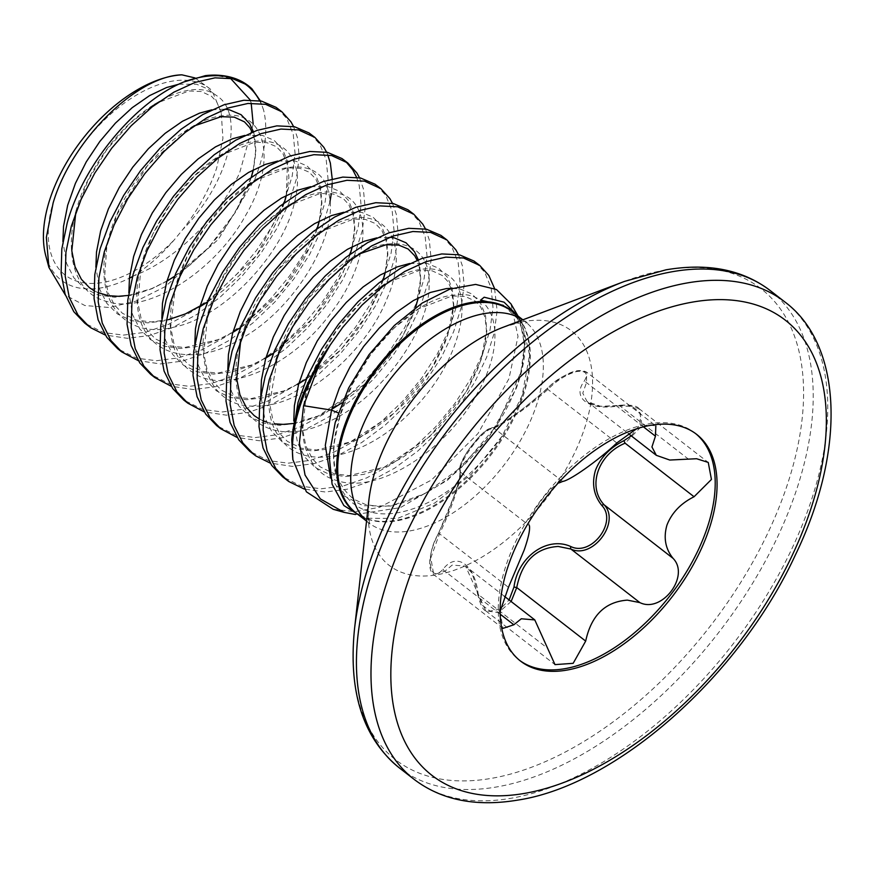 <?xml version="1.0" encoding="UTF-8"?>
<svg xmlns="http://www.w3.org/2000/svg" width="875" height="875" viewBox="0 0 875 875"><rect width="100%" height="100%" fill="white"/><g stroke="black" fill="none" stroke-linecap="round" stroke-linejoin="round"><path stroke-width="0.66" stroke-dasharray="4.38 3.28" d="M355.545 514.522L400.356 507.631L447.628 480.167L488.808 437.555L516.337 388.227C526.706 360.03 527.789 336.952 519.586 318.97L518.022 316.05M335.223 422.461L340.014 416.073L334.753 440.016C331.166 466.998 337.695 486.839 354.342 499.527L365.673 504.569L377.836 506.362C394.931 506.898 414.105 500.555 435.378 487.331C476.383 462.47 516.348 406.919 522.944 361.561C524.869 348.655 524.486 337.684 521.795 328.65C515.003 311.555 513.548 312.123 503.333 305.353L521.861 322.7L529.594 354.911L522.102 395.642L502.152 436.1L471.428 474.13L434.831 502.961L397.567 518.416L364.875 518.252L369.228 519.477A127.652 71.389 -52.2 0 1 358.247 514.664M333.211 509.294L355.042 511.645L379.575 507.325L431.506 480.014L477.969 433.562L508.944 378.711L518.011 336.405L510.923 303.822M45.763 255.686A124.37 69.552 127.8 0 0 129.434 278.173M132.497 276.587A124.37 69.552 127.8 0 0 134.258 275.636C176.98 259.208 220.008 215.195 239.619 172.933L253.203 124.261M259.645 100.745A143.347 80.161 -52.2 0 1 263.659 110.316C268.264 129.577 265.322 152.545 254.822 179.222L218.367 239.367L165.178 286.65L136.577 300.978L109.145 307.486L84.875 305.539L65.45 295.181M475.661 262.27L484.684 272.234L491.148 287.962L492.986 307.475L490.066 329.864L482.486 354.134L470.509 379.17L454.617 403.845L435.455 427.044L413.82 447.716L390.6 464.92L366.767 477.87L343.306 485.964L321.213 488.797L301.383 486.227L282.614 476.809M494.583 288.553L497.109 310.68L494.189 333.069L486.609 357.328L474.633 382.364L458.741 407.039L439.578 430.248L417.944 450.92L394.723 468.125L370.891 481.075L347.43 489.158L325.336 492.002L304.303 489.07M277.758 108.588L286.781 118.552L293.245 134.28L295.094 153.792L292.173 176.181L284.594 200.452L272.617 225.487L256.725 250.162L237.562 273.361L215.928 294.033L192.708 311.238L168.875 324.188L145.414 332.281L123.32 335.114L103.491 332.544L84.722 323.127M293.562 126.536L297.369 137.484L299.217 156.997L296.297 179.386L288.717 203.656L276.741 228.681L260.848 253.367L241.686 276.566L220.052 297.238L196.831 314.442L172.998 327.392L149.537 335.486L127.444 338.319L105.23 335.005M310.745 134.203L319.769 144.167L326.233 159.895L328.07 179.408L325.161 201.797L317.57 226.067L305.594 251.103L289.702 275.778L270.55 298.977L248.905 319.648L225.684 336.853L201.852 349.803L178.402 357.897L156.297 360.73L136.478 358.159L117.709 348.742M326.55 152.152L327.742 154.864M332.216 178.894L332.183 183.203M331.942 187.6L331.319 193.616M330.006 201.589L321.694 229.261L309.717 254.297L293.825 278.972L274.673 302.181L253.028 322.853L229.808 340.058L205.975 353.008L182.525 361.091L160.42 363.934L138.217 360.62M343.733 159.819L345.734 161.492M356.606 177.275L359.22 185.511L361.058 205.023L358.137 227.412L350.558 251.672L338.581 276.708L322.689 301.383L303.527 324.592L281.892 345.264L258.672 362.469L234.839 375.419L211.378 383.502L189.284 386.345L169.455 383.775L150.686 374.358M359.527 177.767L363.333 188.716L365.181 208.217L362.261 230.617L354.681 254.877L342.705 279.912L326.812 304.588L307.65 327.786L286.016 348.458L262.795 365.673L238.962 378.623L215.502 386.706L193.408 389.55L171.194 386.236M376.709 185.434L385.733 195.387L392.197 211.127L394.034 230.628L391.125 253.028L383.534 277.288L371.558 302.323L355.666 326.998L336.514 350.197L314.869 370.88L298.922 383.195M392.514 203.383L396.32 214.331L398.158 233.833L395.248 256.233L387.658 280.492L375.681 305.528L359.789 330.203L340.637 353.402L318.992 374.073L295.772 391.278L271.939 404.228L248.489 412.322L226.384 415.166L204.181 411.852M409.697 211.039L418.72 221.003L425.184 236.742L427.022 256.244L424.102 278.644L416.522 302.903L404.545 327.939L388.653 352.614L369.491 375.812L347.856 396.484L324.636 413.7L300.803 426.639L277.342 434.733L255.248 437.577L235.419 434.995L216.65 425.578M425.491 228.988L429.297 239.936L431.145 259.448L428.225 281.838L420.645 306.108L408.669 331.144L392.777 355.819L373.614 379.017L351.98 399.689L328.759 416.894L304.927 429.844L281.466 437.938L259.372 440.77L237.158 437.467M442.673 236.655L451.697 246.619L458.161 262.347L459.998 281.859L457.089 304.248L449.498 328.519L437.522 353.555L421.63 378.23L402.478 401.428L380.833 422.1L357.623 439.305L333.78 452.255L310.33 460.348L288.225 463.181L268.406 460.611L249.638 451.194M458.478 254.603L462.284 265.552L464.122 285.064L461.213 307.453L453.622 331.723L441.645 356.748L425.753 381.434L406.602 404.633L384.956 425.305L361.736 442.509L337.903 455.459L314.453 463.553L292.348 466.386L270.145 463.072M297.095 384.464L267.816 401.034L244.366 409.117L222.261 411.961L202.442 409.38L183.673 399.963M194.972 77.919L210.088 88.867L213.303 93.636L221.244 112.689L222.928 138.491L216.65 168.131C209.431 189.405 198.045 209.989 182.492 229.873L174.245 239.87C161.908 254.242 148.586 266.164 134.258 275.636M210.088 88.867A117.994 65.986 127.8 0 0 127.433 100.887A117.994 65.986 127.8 0 0 55.059 196.306A117.994 65.986 127.8 0 0 75.359 280.689A117.994 65.986 127.8 0 0 174.245 239.87M631.269 435.859L640.019 424.528L640.467 413.317L632.362 406.448L618.822 405.88C589.717 411.064 571.681 398.398 583.931 381.587C595 364.558 564.539 369.939 548.013 387.898C528.544 406.077 498.991 427.044 491.083 428.345C482.88 427.952 456.706 462.831 460.184 469.492C460.852 473.867 458.948 482.42 454.475 495.184L438.145 534.231C425.097 555.702 429.384 585.189 443.177 569.067C456.619 551.72 474.72 564.441 478.067 593.359L482.059 605.106L490.142 611.067L500.216 609.12L509.097 599.944M695.691 433.65A143.544 80.27 127.8 0 0 694.772 432.917A143.544 80.27 127.8 0 0 594.278 448.044A143.544 80.27 127.8 0 0 506.548 563.905A143.544 80.27 127.8 0 0 518.689 659.663A143.544 80.27 127.8 0 0 519.63 660.373M500.095 611.483L502.95 628.381M511.12 601.519L498.586 612.544L485.767 610.859L465.511 566.092L452.167 565.097L444.905 571.222L433.727 574.623L430.817 557.911L439.491 533.772C450.964 510.606 461.978 478.297 460.469 472.15L529.43 525.7C526.291 519.728 547.378 488.338 559.147 482.891M460.184 469.492A2.155 2.067 -11.9 0 0 460.469 472.15C457.002 465.784 477.958 434.481 490.066 429.242L493.686 427.919C500.752 426.584 529.112 406.459 547.881 389.419C557.484 379.827 567.623 373.702 578.298 371.055L586.622 372.159L586.491 382.627L582.772 393.214L587.059 401.527L600.622 406.317L627.517 405.081L639.013 408.658L642.206 425.611L625.111 443.198M616.831 442.969L547.881 389.419A2.155 0.952 -134.1 0 1 547.695 388.03C548.603 386.586 553.361 382.933 561.969 377.07L568.4 373.68C575.586 370.125 581.667 369.622 586.622 372.17L655.834 425.906L647.577 424.856L636.344 428.881M478.067 593.359A2.155 0.766 -7.1 0 0 477.586 593.928C474.447 579.348 471.887 571.703 469.93 570.992L465.489 566.081L504.328 596.236M438.145 534.231A2.155 0.864 28.1 0 1 438.167 533.914L447.081 514.752L454.387 495.163C458.675 482.53 460.502 474.502 459.845 471.078L459.845 471.078C458.413 469 461.191 462.033 468.169 450.166L480.484 435.4L486.719 430.259L492.264 427.634A2.155 2.045 -100.4 0 0 491.083 428.345M562.636 481.458L493.686 427.919A2.155 2.045 -100.4 0 0 492.264 427.634C495.403 426.989 500.423 424.353 507.325 419.705C517.267 413.613 530.731 403.058 547.695 388.03A2.155 0.952 -134.1 0 1 548.013 387.898M502.95 628.392L433.705 574.623C427.088 570.139 428.772 552.53 438.167 533.914A2.155 0.864 28.1 0 1 439.491 533.772L508.452 587.322M443.177 569.067A2.155 1.531 -137.5 0 0 444.905 571.222L500.139 614.119M643.431 426.847L586.491 382.627A2.155 1.608 31 0 0 583.931 381.587M485.712 610.816C482.902 609.984 480.189 604.352 477.586 593.928A2.155 0.766 -7.1 0 0 478.111 594.344L547.072 647.894M688.658 459.309L619.708 405.759A2.155 0.689 -99.8 0 0 619.172 405.311A2.155 0.689 -99.8 0 0 618.822 405.88M263.659 110.316L260.378 100.887M251.191 103.217L250.162 99.936M230.431 78.269L214.156 75.086M340.014 416.073L338.198 412.869M522.966 396.528A127.433 71.269 127.8 0 0 512.181 311.511L521.948 322.82A127.652 71.389 -52.2 0 1 522.233 395.817A127.652 71.389 -52.2 0 1 369.228 519.477L355.863 512.816A127.433 71.269 127.8 0 0 445.08 499.384A127.433 71.269 127.8 0 0 522.966 396.528M366.559 520.975A127.433 71.269 127.8 0 0 368.878 522.922A127.433 71.269 127.8 0 0 410.058 530.884A127.433 71.269 127.8 0 0 535.981 406.634A127.433 71.269 127.8 0 0 525.197 321.617A127.433 71.269 127.8 0 0 522.747 319.856M514.566 313.37A127.652 71.389 -52.2 0 1 521.948 322.82L521.883 322.689M366.548 521.117L370.552 524.65C371.788 523.972 367.598 529.353 368.856 500.369A148.509 83.048 127.8 0 0 437.259 574.722A148.509 83.048 127.8 0 0 584.008 429.92A148.509 83.048 127.8 0 0 523.447 321.573A148.509 83.048 127.8 0 0 503.344 327.195L517.355 323.203L527.297 322.82L522.867 319.812M354.506 629.048A298.113 166.709 127.8 0 0 491.816 778.291A298.113 166.709 127.8 0 0 786.363 487.627A298.113 166.709 127.8 0 0 664.803 270.134A298.113 166.709 127.8 0 0 624.466 281.422M399.448 767.987A302.236 169.017 127.8 0 0 497.131 786.866A302.236 169.017 127.8 0 0 763.842 563.883A302.236 169.017 127.8 0 0 770.208 290.566M413.995 779.275A302.236 169.017 127.8 0 0 511.678 798.164A302.236 169.017 127.8 0 0 778.378 575.17A302.236 169.017 127.8 0 0 784.744 301.864M215.25 75.108A143.347 80.161 -52.2 0 1 240.822 81.364M502.152 436.1C457.953 499.308 400.323 521.041 370.42 511.897C332.566 501.812 326.78 456.608 339.784 416.522C354.856 357.514 413.853 297.762 454.584 295.006C496.748 288.805 509.064 340.167 476.219 395.216C445.845 450.494 377.803 494.473 337.466 480.703C295.17 470.312 290.598 404.731 325.412 347.528C358.137 289.384 420.667 254.089 447.245 274.794C476.23 292.305 461.245 360.238 414.411 408.089C369.141 457.537 303.264 473.605 280 437.861C249.966 400.848 284.2 308.963 338.341 267.761C385.328 228.539 432.272 239.006 429.089 286.366C428.925 331.887 378.306 401.592 325.117 423.183C271.698 447.869 228.856 417.802 236.677 360.894C241.533 305.178 294.634 236.731 339.708 222.009C385.645 203.952 410.911 243.294 387.188 298.244C366.242 352.702 301.383 407.903 254.8 406.109C206.762 407.75 188.584 351.838 215.578 292.228C240.078 232.4 302.258 183.859 336.733 193.091C373.166 198.92 371.864 259.952 331.198 312.605C292.6 366.188 224.208 396.933 191.767 371.667C156.92 349.606 166.042 277.113 207.025 224.722C251.759 162.903 320.917 147.602 328.858 193.878C339.128 231.678 298.933 304.041 245.7 336.011C192.85 370.683 140.044 355.666 137.364 303.756C131.666 253.673 176.422 179.419 223.748 153.267C271.305 124.042 308.284 149.548 294.591 201.895C283.872 253.061 224.908 316.958 173.972 327.13C122.172 340.637 91.044 296.734 108.905 237.234C123.987 178.216 182.973 118.464 223.705 115.708C265.88 109.506 278.195 160.869 245.339 215.917C214.977 271.206 146.923 315.186 106.597 301.405C64.291 291.014 59.73 225.433 94.533 168.23C127.269 110.097 189.788 74.791 216.377 95.495C245.623 113.138 230.059 182.011 182.492 229.873M452.255 288.291L460.414 289.133L471.986 294L480.495 302.947L485.527 315.536L486.806 331.188L484.247 349.18L477.881 368.681L467.972 388.817L454.88 408.647L439.141 427.295L421.4 443.887L402.369 457.68L382.834 468.016L363.617 474.403L345.494 476.547L329.219 474.294L315.448 467.72L304.741 457.067L297.511 442.772L293.77 420.93M409.719 263.495L427.427 263.528L438.998 268.395L447.519 277.331L452.145 288.291L453.83 305.572L451.259 323.564L444.905 343.066L434.984 363.202L421.903 383.042L406.164 401.68L388.413 418.283L369.381 432.064L349.858 442.4L330.641 448.787L312.517 450.931L296.242 448.678L282.472 442.105L271.753 431.463L264.523 417.156L260.783 395.325M376.742 237.891L389.823 237.223M418.305 259.788L419.562 264.305L420.842 279.956L418.305 297.817M415.538 307.639L411.917 317.45L402.008 337.586L388.916 357.427L373.177 376.064L355.436 392.667L341.95 402.817M331.789 409.238L316.87 416.784L297.653 423.183L279.53 425.316L263.255 423.073L249.484 416.5L238.777 405.847L231.547 391.552L227.806 369.709M343.755 212.275L361.463 212.297L373.034 217.164L381.555 226.111L386.586 238.7L387.866 254.352L385.328 272.202M383.316 279.606L378.941 291.845L369.02 311.97L355.928 331.811L340.2 350.459L322.448 367.052L306.381 378.941M298.802 383.622L283.894 391.169L264.677 397.567L246.553 399.7L230.278 397.458L216.508 390.884L205.789 380.231L198.559 365.936L194.819 344.094M310.778 186.659L328.486 186.681L340.058 191.548L348.567 200.495L353.598 213.084L354.878 228.736L352.341 246.597M350.339 253.991L345.953 266.23L336.044 286.355L322.952 306.195L307.212 324.844L289.461 341.436L273.394 353.325M265.825 358.006L250.906 365.553L231.689 371.952L213.566 374.095L197.291 371.842L183.52 365.269L172.812 354.616L165.583 340.32L161.842 318.478M277.791 161.044L295.498 161.066L307.07 165.933L315.591 174.88L320.622 187.469L321.902 203.12L319.364 220.981M317.352 228.386L312.977 240.614L303.056 260.75L289.964 280.58L274.236 299.228L256.484 315.82L240.417 327.709M232.838 332.391L217.93 339.938L198.713 346.336L180.589 348.48L164.314 346.227L150.544 339.653L139.825 329L132.595 314.705L128.855 292.863M244.814 135.428L262.522 135.461L274.094 140.328L282.603 149.264L287.634 161.853L288.914 177.505L286.377 195.366M284.375 202.77L279.989 214.998L270.08 235.134L256.988 254.975L241.248 273.613L223.497 290.205L207.43 302.094M199.861 306.775L184.942 314.333L165.725 320.72L147.602 322.864L131.327 320.611L117.556 314.038L106.848 303.395L99.619 289.089L95.878 267.258M211.827 109.823L224.908 109.156M253.4 131.72L254.658 136.238L255.938 151.889L253.4 169.75M251.388 177.155L247.013 189.383L237.092 209.519L224 229.359L208.272 247.997L190.52 264.6L174.453 276.489M166.873 281.17L151.966 288.717L132.748 295.116L114.625 297.248L98.35 295.006L84.58 288.433L73.861 277.78L66.631 263.484L62.891 241.642M178.85 84.208L196.558 84.23L208.13 89.097L213.303 93.636M330.444 477.225L342.858 495.239L363.125 505.739L390.939 506.023L424.889 493.598L461.978 466.703L496.891 425.228L520.833 372.466L524.552 344.663L519.586 318.97M518.689 659.663L520.548 661.106M485.767 610.859L554.991 664.617M639.013 408.658L708.247 462.427M638.936 408.603C636.781 405.639 630.197 404.545 619.172 405.311C595.82 408.045 593.753 404.819 587.059 401.527L628.359 433.595M694.772 432.917L696.631 434.361M221.244 112.689L216.77 102.014L211.488 96.25L201.25 91.525L188.869 90.967L155.028 103.808L129.883 123.386L106.63 149.855L87.916 180.611L75.775 212.603M93.789 290.555L97.923 292.6M107.866 295.509L109.298 295.739M128.439 295.433L151.758 288.586L166.917 281.017M174.497 276.358L208.305 247.931L235.386 212.384L251.267 177.242M253.236 169.838L255.588 151.495L254.242 138.359L252.208 132.18M193.747 126.098L188.202 129.303L148.039 164.752L117.206 214.156L106.827 246.466L104.727 275.647L108.106 292.611L114.472 305.058L122.456 313.305L136.642 320.184L151.572 321.923L168.525 319.627M207.484 301.973L256.605 255.445L284.244 202.858M286.223 195.453L287.416 164.784L282.822 153.377L276.259 146.595L266.984 142.702L254.428 142.242L219.767 155.794L194.502 175.897L171.314 202.836L152.852 233.953L141.159 266.066L137.791 302.247L141.05 318.106L147.405 330.597L155.367 338.866L169.531 345.778L184.406 347.539L218.072 339.664L232.881 332.248M240.472 327.589L282.1 290.434L311.303 244.431L317.231 228.473M319.2 221.058L321.552 202.847L320.217 189.645L315.755 178.916L309.17 172.167L299.863 168.284L287.241 167.869L252.197 181.759L227.97 201.042L205.603 226.647L187.458 256.255L175.361 287.109L170.702 327.042L173.852 343.197L180.491 356.355L188.486 364.58L202.694 371.438L217.667 373.144L251.639 365.028L265.869 357.864M273.448 353.205L313.709 317.647L342.716 273.481L350.208 254.089M352.188 246.673L354.528 228.298L353.183 215.173L348.709 204.477L343.427 198.713L333.2 193.977L320.108 193.495L287.055 206.194L261.942 225.717L238.7 252.109L219.964 282.8L207.791 314.748L203.755 353.522L207.025 369.359L213.38 381.839L221.353 390.108L235.517 397.009L250.403 398.759L284.102 390.863L298.845 383.469M306.436 378.809L341.206 349.355L368.681 312.528L383.195 279.705M385.164 272.289L387.505 254.548L386.116 240.559L381.817 230.289L375.266 223.475L365.597 219.472L353.533 219.056L319.2 232.334L277.178 270.583L246.367 323.312L240.691 340.648M258.705 418.622L262.828 420.667M266.394 422.002L274.203 423.806M293.344 423.5L318.489 415.866L365.706 383.512L402.861 336.033L415.942 306.097L420.492 279.694L419.169 266.492L417.123 260.247M358.663 254.166L351.159 258.595L309.192 297.413L278.786 350.405L269.631 403.703L273.022 420.678L279.377 433.125L287.361 441.372L301.547 448.252L316.477 449.991L350.295 441.995L394.658 412.847L431.2 369.458L447.748 335.311L453.48 305.102L451.172 288.652M451.052 288.291L447.65 281.312L442.367 275.548L432.13 270.812L419.748 270.266L385.919 283.084L360.478 302.947L337.006 329.831L318.237 361.036L306.261 393.378L302.663 429.975L305.889 445.955L312.211 458.533L320.163 466.834L334.261 473.791L349.059 475.606L384.344 467.141L429.636 436.647L466.222 391.738L481.25 359.384L486.456 330.805L485.122 317.658L480.648 306.95L475.377 301.175L465.15 296.439L452.069 295.947L419.092 308.58L394.177 327.873L371.077 353.959L352.352 384.344L340.036 416.03"/><path stroke-width="1.31" d="M363.431 517.814L343.853 505.553L332.095 484.181L329.164 455.623L335.223 422.461L348.698 387.898L369.02 354.659L394.286 325.566L422.144 303.078L450.067 289.023L475.628 284.408L496.497 289.538L510.923 303.822L518.022 316.05L504.066 302.17L484.17 297.216L480.627 300.114L503.333 305.353M338.198 412.869L331.538 410.123L303.57 405.683L299.392 443.034L305.047 475.059L320.337 498.914L344.17 512.378L355.545 514.522M292.895 459.714L291.769 439.731A143.927 80.489 -52.2 0 1 299.688 403.506A143.927 80.489 -52.2 0 1 330.214 345.034L319.386 363.956A143.708 80.369 127.8 0 0 300.716 404.162A143.708 80.369 127.8 0 0 292.895 459.714L306.403 491.827L333.211 509.294L344.17 512.389M181.902 74.834A124.37 69.552 127.8 0 0 50.608 197.083A124.37 69.552 127.8 0 0 45.763 255.686L48.913 267.4L46.353 237.377L53.145 202.902C71.772 139.519 137.145 75.797 181.902 74.834L194.972 77.919M129.434 278.173A124.37 69.552 127.8 0 0 132.497 276.587M65.45 295.181L48.913 267.4M291.769 439.731L298.08 402.259L307.858 375.517L321.552 349.136L338.516 324.231L357.952 301.842L378.973 282.931L400.608 268.275L421.859 258.475L441.766 253.936L459.386 254.8L473.922 261.002L479.784 265.475L488.797 275.439L494.583 288.553M330.214 345.034L342.628 327.425L362.075 305.047L383.097 286.136L404.731 271.48L425.983 261.68L445.889 257.13L463.509 257.994L479.784 265.475M105.23 335.005L90.88 327.83L84.722 323.127L73.806 311.697L65.144 294.252L61.108 273.044L61.819 248.938L67.2 222.961C83.486 163.57 136.27 101.303 183.586 82.053L205.362 75.644A143.347 80.161 -52.2 0 1 215.25 75.108C228.791 75.447 239.914 79.067 248.62 85.958A143.927 80.489 127.8 0 0 183.586 82.053M88.845 326.331L77.93 314.891L69.267 297.456L65.22 276.238L65.942 252.142L71.323 226.166L81.102 199.423L94.795 173.042L111.759 148.137L131.195 125.748L152.217 106.838L173.852 92.181L195.103 82.381L215.009 77.842L232.63 78.706L247.166 84.908L251.923 88.791A143.927 80.489 127.8 0 0 248.62 85.958L248.905 86.177M121.822 351.936L117.698 348.742L106.783 337.312L98.12 319.867L94.084 298.648L94.795 274.553L100.188 248.577L109.966 221.834L123.659 195.453L140.613 170.548L160.059 148.159L181.081 129.248L202.716 114.592L223.967 104.792L243.873 100.253L261.494 101.117L276.03 107.319L281.881 111.792L290.905 121.756L293.562 126.536M138.217 360.62L121.822 351.947L110.906 340.506L102.244 323.072L98.208 301.853L98.919 277.747L104.311 251.781L114.089 225.039L127.783 198.658L144.736 173.742L164.183 151.364L185.205 132.453L206.839 117.797L228.091 107.997L247.986 103.447L265.617 104.322L281.881 111.792M171.194 386.236L154.809 377.552L150.686 374.358L139.77 362.917L131.108 345.483L127.072 324.264L127.783 300.169L133.164 274.192L142.942 247.45L156.636 221.069L173.6 196.164L193.036 173.775L214.058 154.864L235.692 140.208L256.955 130.408L276.85 125.869L294.481 126.733L309.006 132.934L314.869 137.408L323.892 147.372L326.55 152.152M154.809 377.552L143.894 366.122L135.231 348.688L131.184 327.469L131.906 303.363L137.287 277.397L147.066 250.655L160.759 224.273L177.723 199.358L197.159 176.98L218.181 158.069L239.816 143.412L261.078 133.612L280.973 129.062L298.594 129.927L314.869 137.408M327.742 154.864L330.356 163.1L332.216 178.894M332.183 183.203L331.942 187.6M331.319 193.616L330.006 201.589M204.181 411.852L187.786 403.167L183.673 399.963L172.747 388.533L164.084 371.098L160.048 349.88L160.759 325.773L166.152 299.808L175.93 273.066L189.623 246.684L206.577 221.769L226.023 199.391L247.045 180.48L268.68 165.823L289.931 156.023L309.837 151.473L327.458 152.348L341.994 158.55L347.845 163.023L356.869 172.977L359.527 177.767M345.734 161.492L352.745 169.783L356.606 177.275M187.786 403.167L176.87 391.738L168.208 374.292L164.172 353.084L164.883 328.978L170.275 303.013L180.053 276.27L193.747 249.878L210.7 224.973L230.147 202.595L251.169 183.673L272.803 169.017L294.055 159.228L313.95 154.678L331.581 155.542L347.845 163.023M237.158 437.467L220.773 428.783L216.65 425.578L205.734 414.148L197.072 396.703L193.036 375.495L193.747 351.389L199.128 325.423L208.906 298.681L222.6 272.289L239.564 247.384L259 225.006L280.022 206.095L301.656 191.439L322.919 181.639L342.814 177.089L360.445 177.953L374.97 184.166L380.833 188.628L389.856 198.592L392.514 203.383M220.773 428.783L209.858 417.353L201.195 399.908L197.159 378.689L197.87 354.594L203.252 328.617L213.03 301.875L226.723 275.494L243.688 250.589L263.123 228.211L284.145 209.289L305.78 194.633L327.042 184.833L346.938 180.294L364.569 181.158L380.833 188.628M270.145 463.072L255.795 455.908L249.638 451.194L238.711 439.764L230.048 422.319L226.012 401.111L226.723 377.005L232.116 351.028L241.894 324.286L255.588 297.905L272.541 273L291.987 250.622L313.009 231.7L334.644 217.044L355.895 207.255L375.802 202.705L393.422 203.569L407.958 209.77L413.809 214.244L422.833 224.208L425.491 228.988M253.761 454.398L242.834 442.958L234.172 425.523L230.136 404.305L230.847 380.209L236.239 354.233L246.017 327.491L259.711 301.109L276.664 276.205L296.111 253.816L317.133 234.905L338.767 220.248L360.019 210.448L379.914 205.909L397.545 206.773L413.809 214.244M304.303 489.07L288.783 481.512L282.614 476.809L271.698 465.38L263.036 447.934L259 426.716L259.711 402.62L265.103 376.644L274.87 349.902L288.564 323.52L305.528 298.616L324.964 276.227L345.986 257.316L367.62 242.659L388.883 232.859L408.778 228.32L426.409 229.184L440.934 235.386L446.797 239.859L455.82 249.823L458.478 254.603M286.738 480.014L275.822 468.573L267.159 451.139L263.123 429.92L263.834 405.814L269.216 379.848L278.994 353.106L292.688 326.725L309.652 301.809L329.087 279.431L350.109 260.52L371.744 245.864L393.006 236.064L412.902 231.514L430.533 232.389L446.797 239.859M298.922 383.195L297.095 384.464M509.097 599.944L513.986 587.048C517.803 556.708 547.411 535.795 570.916 546.602C591.555 556.664 617.706 521.763 601.814 505.455C593.731 495.327 591.609 483.645 595.448 470.389C600.502 457.527 609.962 447.639 623.853 440.716L631.269 435.859M508.408 565.348A143.544 80.27 127.8 0 0 520.548 661.106A143.544 80.27 127.8 0 0 621.042 645.98A143.544 80.27 127.8 0 0 708.772 530.119A143.544 80.27 127.8 0 0 696.631 434.361A143.544 80.27 127.8 0 0 596.137 449.487A143.544 80.27 127.8 0 0 508.408 565.348M519.63 660.373A143.544 80.27 127.8 0 0 619.981 643.978A143.544 80.27 127.8 0 0 706.913 528.675A143.544 80.27 127.8 0 0 695.691 433.65M529.43 525.7C530.141 529.856 528.38 538.005 524.136 550.167L508.452 587.322L500.095 611.483M502.95 628.381L513.855 624.772L521.292 618.778L534.789 619.916L554.991 664.617L573.158 663.327L585.681 641.102C591.227 615.431 605.128 601.77 627.364 600.13L639.877 602.613C661.981 613.539 690.266 575.936 673.083 558.37C665.361 548.778 663.316 537.677 666.969 525.044C671.792 512.794 680.827 503.355 694.061 496.748L711.441 479.434L708.247 462.427L696.587 458.73L669.769 460.042L656.327 455.328L651.941 446.961L655.452 436.177L655.834 425.917M636.344 428.881L616.831 442.969C598.391 460.403 570.205 480.408 562.636 481.458L559.147 482.891M623.853 440.716L625.111 443.198C598.073 454.289 586.994 486.544 604.133 504.82C620.823 522.08 592.736 559.552 570.927 549.062L558.239 546.448C535.806 547.87 521.97 561.564 516.731 587.552L511.12 601.519M513.986 587.048L516.731 587.552L585.681 641.102M570.916 546.602A2.155 1.192 -69 0 0 570.927 549.062L639.877 602.613M673.083 558.37L604.133 504.82A2.155 1.214 -39 0 0 601.814 505.455M260.378 100.887L251.923 88.791M253.203 124.261L251.191 103.217M250.162 99.936L230.431 78.269M215.25 75.108L205.362 75.644M303.57 405.683L319.386 363.956M522.867 319.812L512.181 311.511A127.433 71.269 127.8 0 0 422.964 324.942A127.433 71.269 127.8 0 0 345.078 427.798A127.433 71.269 127.8 0 0 355.863 512.816L366.548 521.117M522.747 319.856A127.433 71.269 127.8 0 0 484.006 313.655A127.433 71.269 127.8 0 0 358.094 437.905A127.433 71.269 127.8 0 0 366.559 520.975M358.247 514.664A127.652 71.389 -52.2 0 1 344.05 427.142A127.652 71.389 -52.2 0 1 424.845 322.219A127.652 71.389 -52.2 0 1 514.566 313.37M354.506 629.048A298.113 166.709 127.8 0 1 624.466 281.422L503.344 327.195A148.509 83.048 127.8 0 0 368.856 500.369L354.506 629.048C348.217 692.267 363.202 738.577 399.448 767.987L413.995 779.275C441.448 800.198 476.186 807.111 518.208 800.034C616.875 784.798 739.473 676.025 795.266 555.209C846.65 449.444 842.373 344.564 784.744 301.864A302.236 169.017 127.8 0 0 687.061 282.975A302.236 169.017 127.8 0 0 420.361 505.969A302.236 169.017 127.8 0 0 413.995 779.275M624.466 281.422L665.995 269.817C708.006 262.73 742.744 269.642 770.208 290.566A302.236 169.017 127.8 0 0 672.514 271.688A302.236 169.017 127.8 0 0 405.814 494.67A302.236 169.017 127.8 0 0 399.448 767.987M692.202 302.148A288.148 161.142 127.8 0 0 407.477 583.089A288.148 161.142 127.8 0 0 524.989 793.319A288.148 161.142 127.8 0 0 809.703 512.367A288.148 161.142 127.8 0 0 692.202 302.148M500.139 614.119L513.855 624.772M625.111 443.198L694.061 496.748M643.431 426.847L655.452 436.177M240.822 81.364A143.347 80.161 -52.2 0 1 259.645 100.745M330.444 477.225L325.303 445.364L331.538 410.123L339.259 388.281L350.142 366.734L363.683 346.38L379.236 328.081L396.069 312.594L413.394 300.552L430.412 292.447L446.337 288.597L452.255 288.291M293.77 420.93L294.394 405.716L298.561 384.508L306.272 362.666L317.166 341.119L330.706 320.775L346.248 302.466L363.081 286.978L380.406 274.936L397.436 266.831L409.719 263.495M260.783 395.325L261.417 380.111L265.573 358.892L273.295 337.05L284.178 315.503L297.719 295.159L313.272 276.85L330.094 261.363L347.43 249.32L364.448 241.216L376.742 237.891M389.823 237.223L394.45 237.913L406.022 242.78L414.531 251.716L418.305 259.788M418.305 297.817L415.538 307.639M341.95 402.817L331.789 409.238M227.806 369.709L228.43 354.495L232.597 333.277L240.308 311.445L251.202 289.898L264.742 269.544L280.284 251.245L297.117 235.747L314.442 223.705L331.461 215.6L343.755 212.275M385.328 272.202L383.316 279.606M306.381 378.941L298.802 383.622M194.819 344.094L195.453 328.88L199.609 307.661L207.331 285.83L218.214 264.283L231.755 243.928L247.308 225.63L264.13 210.131L281.466 198.089L298.484 189.995L310.778 186.659M352.341 246.597L350.339 253.991M273.394 353.325L265.825 358.006M161.842 318.478L162.466 303.264L166.633 282.056L174.344 260.214L185.238 238.667L198.778 218.312L214.32 200.014L231.153 184.527L248.478 172.484L265.497 164.38L277.791 161.044M319.364 220.981L317.352 228.386M240.417 327.709L232.838 332.391M128.855 292.863L129.489 277.648L133.645 256.441L141.367 234.598L152.25 213.052L165.791 192.708L181.344 174.398L198.166 158.911L215.502 146.869L232.52 138.764L244.814 135.428M286.377 195.366L284.375 202.77M207.43 302.094L199.861 306.775M95.878 267.258L96.502 252.044L100.669 230.825L108.38 208.983L119.273 187.436L132.814 167.092L148.356 148.783L165.189 133.295L182.514 121.253L199.533 113.148L211.827 109.823M224.908 109.156L229.534 109.845L241.106 114.712L249.627 123.648L253.4 131.72M253.4 169.75L251.388 177.155M174.453 276.489L166.873 281.17M62.891 241.642L63.525 226.428L67.681 205.209L75.403 183.378L86.286 161.831L99.827 141.477L115.38 123.178L132.202 107.68L149.537 95.638L166.556 87.533L178.85 84.208M504.328 596.236L534.8 619.905M628.359 433.595L656.327 455.328M770.208 290.566L784.744 301.864M75.775 212.603L71.805 250.808L75.042 266.744L81.375 279.289L89.327 287.58L93.789 290.555M97.923 292.6L107.866 295.509M109.298 295.739L118.278 296.308L128.439 295.433M166.917 281.017L174.497 276.358M251.267 177.242L253.236 169.838M252.208 132.18L249.769 127.652L244.497 121.877L234.27 117.141L221.189 116.659L193.747 126.098M168.525 319.627L185.391 313.917L207.484 301.973M284.244 202.858L286.223 195.453M232.881 332.248L240.472 327.589M317.231 228.473L319.2 221.058M265.869 357.864L273.448 353.205M350.208 254.089L352.188 246.673M298.845 383.469L306.436 378.809M383.195 279.705L385.164 272.289M240.691 340.648L236.709 378.82L239.936 394.778L246.269 407.334L254.22 415.636L258.705 418.622M262.828 420.667L266.394 422.002M274.203 423.806L283.15 424.375L293.344 423.5M417.123 260.247L414.706 255.763L408.122 249.003L398.814 245.131L386.181 244.716L358.663 254.166"/></g></svg>

